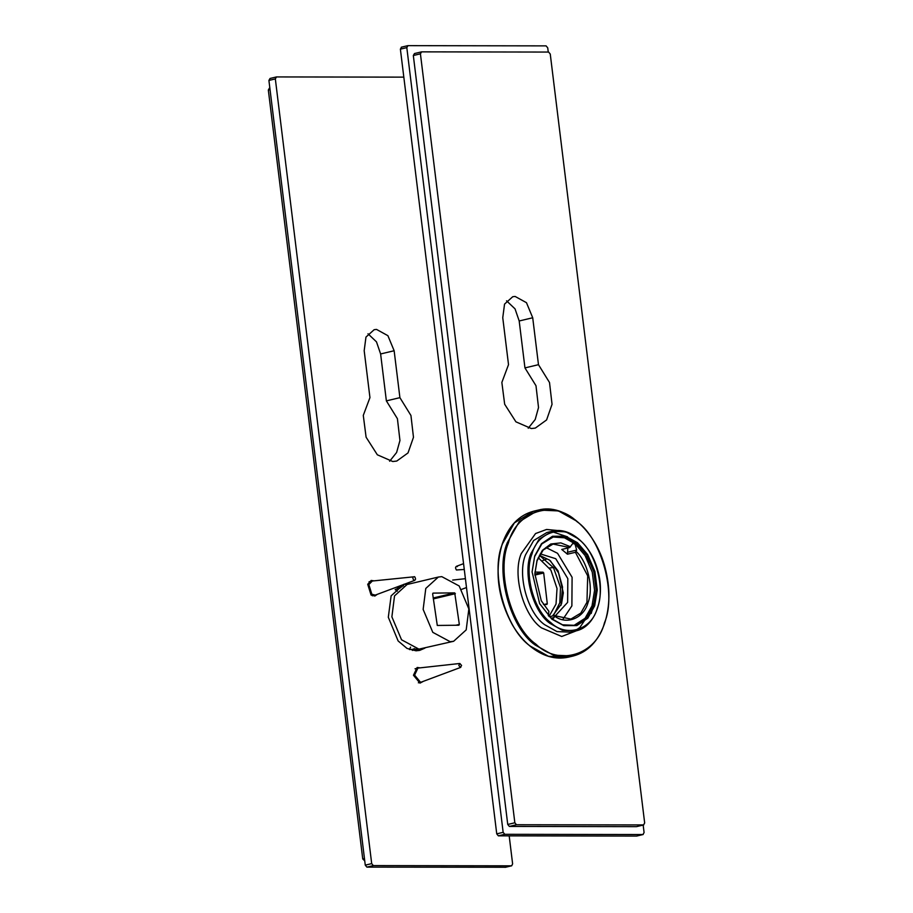 <?xml version="1.0" encoding="UTF-8"?>
<svg xmlns="http://www.w3.org/2000/svg" width="913" height="913" viewBox="0 0 913 913"><rect width="100%" height="100%" fill="white"/><g stroke="black" fill="none" stroke-linecap="round" stroke-linejoin="round"><path stroke-width="1.37" d="M508.518 364.641L502.755 317.713L504.547 304.109L512.729 296.725L515.115 296.44L526.481 302.694L532.713 317.758L538.476 364.686L549.512 382.513L552.045 404.322L546.59 419.946L535.315 428.083L531.343 428.551L515.913 421.829L504.672 404.242L501.853 382.433L508.518 364.641M528.216 428.265L535.201 419.512L538.522 407.54L535.988 385.731L524.952 367.905L519.189 320.977L515.046 308.879L506.555 300.811M538.476 364.686L524.952 367.905M414.468 53.547L421.578 51.858L414.468 53.547L413.327 55.51L420.425 53.821L421.578 51.858L548.633 52.064L550.254 54.038L644.669 822.978L643.528 824.953L636.852 826.539M636.646 826.619L643.745 824.93L516.473 824.747L514.841 822.773L507.742 824.462L509.363 826.436L636.418 826.642M420.425 53.821L514.841 822.773M413.327 55.51L507.742 824.462M643.163 825.067L644.087 832.565L642.946 834.539L504.786 834.311L503.154 832.336L406.81 47.624L407.951 45.65L546.1 45.878L547.732 47.853L548.257 52.064M636.738 836.046L643.163 834.516L636.943 835.966M407.734 45.673L401.309 47.202L407.734 45.673M636.521 836.068L498.361 835.84L504.786 834.311M503.154 832.336L496.74 833.866L498.361 835.84M496.74 833.866L400.385 49.142L406.81 47.624M401.526 47.179L400.385 49.142M550.379 560.799L558.642 573.033L562.534 587.082L560.97 605.342M553.563 615.305L559.829 602.717L560.514 587.561L553.54 567.772L539.412 555.287L549.637 560.171L558.094 570.887L563.321 592.845L561.529 603.813L552.513 615.99M534.915 572.074L543.041 572.189L543.692 572.987L547.286 603.744L546.819 604.52L543.475 604.474M544.159 604.486L547.286 603.744L546.819 604.52M538.236 557.672L550.927 570.191L557.021 588.52L556.028 604.075L549.021 616.378M575.407 552.297L567.441 554.191L561.746 549.455L569.701 547.56L572.793 543.44L575.03 544.091L576.662 550.094L575.407 552.297L587.698 575.852L586.945 602.306L580.782 613.114L570.899 619.082L554.248 615.579L554.123 617.508L552.445 619.379M567.863 547.994L567.441 554.191M548.314 615.67L548.896 611.368L541.204 600.628M549.386 616.731L554.248 615.579M552.799 536.992L564.496 537.814L575.11 543.84L585.073 555.492L592.263 572.154L594.568 590.346L592.012 605.901L585.085 618.284L573.855 625.508M570.499 546.761L560.856 542.893L550.79 543.988L542.379 550.356L537.061 560.262L534.847 573.763L541.272 600.754L548.896 611.368M554.59 616.104C566.539 625.302 583.886 618.295 588.029 602.603C593.907 588.349 587.767 561.837 576.194 551.498M534.847 573.9L537.015 560.833L543.167 550.025L553.05 544.057L569.701 547.56M558.037 570.762L563.321 592.994M540.256 553.86L555.755 558.71L567.818 578.625L567.635 602.363L555.07 616.092M545.917 547.503L557.558 553.301L572.097 577.29L571.88 605.89L562.979 619.219M551.886 619.174L563.823 625.656L576.833 625.588L587.846 618.158L594.66 605.833L597.262 590.003L594.922 571.492L587.607 554.522L577.461 542.676L565.524 536.193L552.513 536.273L541.5 543.692L534.687 556.028L532.085 571.892L539.651 603.664L551.886 619.174M532.085 572.04L534.641 556.588L541.854 543.897L553.575 536.787L565.672 537.312L576.674 543.475L586.637 555.115L593.827 571.789L596.132 589.981L593.576 605.536L586.363 618.227L574.642 625.337L562.545 624.812L551.543 618.649L539.583 603.539M457.367 566.574C455.336 566.437 455.016 567.578 456.397 569.986L464.272 569.472M394.142 350.74L399.905 397.657L410.941 415.483L413.475 437.293L408.02 452.928L396.744 461.054L392.761 461.522L377.343 454.8L366.102 437.213L363.283 415.404L369.948 397.612L364.184 350.683L365.965 337.08L374.159 329.696L376.544 329.422L387.899 335.676L394.142 350.74L380.618 353.959L376.476 341.85L367.985 333.781M389.646 461.236L396.619 452.483L399.951 440.511L397.417 418.702L386.37 400.875L380.618 353.959M386.37 400.875L399.905 397.657M364.458 858.551L362.746 858.962L364.744 860.856M362.746 858.962L268.331 90.022L270.043 89.611M269.472 88.047L268.331 90.022M403.82 77.137L276.479 76.932L270.054 78.461L268.913 80.435L365.268 865.147L366.9 867.122L505.482 867.247M270.054 78.461L276.479 76.932L275.338 78.906L371.694 863.618L365.268 865.147M366.9 867.122L373.314 865.592L371.694 863.618M373.314 865.592L511.474 865.821L505.049 867.35M509.18 835.863L512.615 863.858L511.691 865.798L505.266 867.327M377.252 594.397L374.866 596.018L371.077 595.059L367.722 584.286L371.169 580.451L374.022 580.839M423.244 681.395L419.98 683.129L413.463 675.243L417.161 667.46L420.014 667.848M407.677 584.354L404.185 584.32M418.747 650.57L422.959 648.572M424.979 648.093L419.763 650.364L416.008 650.798L407.038 648.435L398.125 640.949L388.31 617.245L391.129 595.835L404.014 584.194M405.064 583.989L409.697 583.875M437.281 625.451L432.659 593.907L433.104 593.108L454.72 592.879L459.33 624.424L458.885 625.222L437.281 625.451M455.861 625.245L459.33 624.424L458.885 625.222M432.659 593.907L432.945 593.153M438.354 577.05L407.095 584.491L394.53 595.881L391.882 616.846L401.537 639.785L418.93 649.132L453.635 641.28L466.201 629.89L468.848 608.925L459.193 585.986L441.801 576.639L438.354 577.05L425.789 588.44L423.141 609.405L432.796 632.344L450.189 641.702L453.635 641.28M409.412 649.52L410.599 647.134M397.292 591.213L395.158 589.615M403.649 585.758L397.383 587.504M412.356 650.398L418.736 649.132M416.636 648.995L409.56 649.565M395.261 589.501L401.846 586.819M400.031 588.234L397.634 588.109M412.299 649.736L414.376 648.561M461.579 665.451L460.426 667.414L458.805 665.451L459.844 663.477L461.579 665.451M460.768 667.357L421.247 682.114L420.459 682.205L414.593 675.106L417.914 668.099L459.844 663.477M413.715 580.143C412.334 577.735 412.653 576.594 414.685 576.731C416.066 579.15 415.735 580.28 413.715 580.143L414.776 580.348L375.254 595.105L371.853 594.249L368.829 584.548L372.333 581.022L414.685 576.731M532.713 317.758L519.189 320.977M509.363 826.436L516.473 824.747M534.847 574.14L543.041 572.189M534.847 575.087L543.692 572.987M576.662 550.094L568.137 552.125M554.123 617.508L551.053 618.238M502.47 543.828L514.35 522.898L533.671 511.189C519.018 515.092 508.541 526.036 502.23 544.011C494.31 571.184 497.756 598.243 512.581 625.2C517.523 633.496 523.263 640.412 529.825 645.925C542.459 656.253 555.309 659.996 568.4 657.155L548.462 656.287L530.316 646.13C505.357 628.943 490.041 572.691 502.47 543.828M535.144 644.989L553.289 655.135L573.227 656.002C587.778 652.133 598.22 641.314 604.554 623.533C610.135 606.38 610.341 587.824 605.159 567.886C595.641 530.248 564.394 502.96 538.499 510.047L519.177 521.757L507.297 542.687C494.88 571.538 510.196 627.802 535.144 644.989M576.582 521.061L558.436 510.915L538.499 510.047L533.671 511.189M575.966 630.883L570.557 632.161L556.953 631.579L544.57 624.652C527.531 612.908 517.066 574.505 525.546 554.807L533.66 540.519L546.853 532.53L552.251 531.24L539.069 539.241L530.955 553.518C522.476 573.216 532.93 611.63 549.968 623.362L562.351 630.29L575.966 630.883C595.139 627.071 605.673 597.718 597.832 570.705C591.339 545.015 569.997 526.402 552.251 531.24L565.866 531.834L578.249 538.761M558.334 530.59L546.567 529.46L535.554 533.546L521.209 553.632C512.193 574.551 523.309 615.362 541.409 627.836L561.735 636.487L581.649 628.76M591.19 613.502L593.199 606.62M588.782 562.442L586.112 556.69M535.942 644.19C511.246 627.185 496.09 571.527 508.381 542.973C516.37 510.858 554.077 499.103 576.925 521.585C601.621 538.59 616.777 594.249 604.486 622.792C596.497 654.906 558.79 666.673 535.942 644.19M550.756 622.563C533.979 611.014 523.685 573.204 532.039 553.814C537.46 532.005 563.07 524.016 578.591 539.286C595.367 550.836 605.661 588.645 597.307 608.035C591.886 629.844 566.277 637.845 550.756 622.563M268.913 80.435L275.338 78.906M455.37 593.667L433.298 598.917M454.72 592.879L433.184 598.004M568.4 657.155L573.227 656.002M552.822 531.925L567.578 536.855M572.12 540.234L579.493 548.051M592.708 603.607L590.631 611.368L579.846 627.551L576.16 630.016M546.157 559.292L542.756 560.571M553.415 567.566L549.523 567.989M463.553 563.663L456.306 566.368M418.359 682.81L421.247 682.114M415.027 668.795L417.914 668.099M369.035 581.786L371.922 581.102M372.367 595.801L375.254 595.105M452.654 580.075L465.402 578.682M461.693 589.341L466.486 587.55"/></g></svg>
